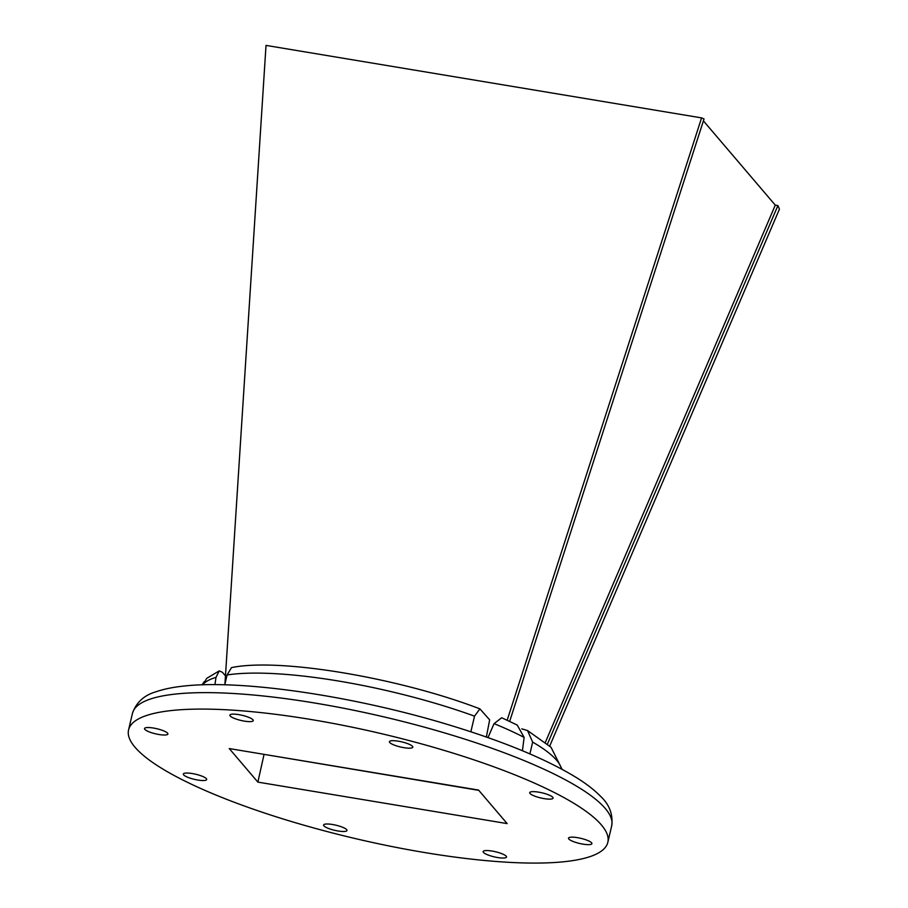 <?xml version="1.0" encoding="UTF-8"?>
<svg xmlns="http://www.w3.org/2000/svg" width="908" height="908" viewBox="0 0 908 908"><rect width="100%" height="100%" fill="white"/><g stroke="black" fill="none" stroke-linecap="round" stroke-linejoin="round"><path stroke-width="1.36" d="M486.37 737.035L489.65 719.84L479.901 708.876L474.532 716.151L470.866 731.78M224.923 684.178L225.468 675.881L222.358 672.238L219.203 670.899L206.649 678.401L203.154 684.825M224.775 684.836L227.091 674.962L231.506 667.607C279.959 657.528 400.133 678.185 479.901 708.876M219.203 670.899L216.002 677.368L214.912 684.677M487.982 737.602L494.066 723.642L501.693 717.751L517.22 725.049L524.12 737.41A185.323 40.701 -166.8 0 0 494.066 723.642M522.418 750.734L524.12 737.41M521.782 728.852L527.525 730.543L551.031 747.273L562.063 769.303M561.519 769.008A185.323 40.701 -166.8 0 0 532.655 742.097L529.897 753.901M532.655 742.097L527.525 730.543M204.311 681.545L202.03 684.859M507.175 720.214L701.578 117.892L704.029 118.948L509.66 721.372M225.468 675.881L266.021 45.4L701.578 117.892M547.456 744.038L777.918 205.571L779.427 209.169L549.726 746.035M545.367 742.324L775.284 205.14L703.416 120.877M775.284 205.14L777.918 205.571M478.788 790.357L264.353 754.412M264.058 754.366L257.872 782.117L507.152 823.601L478.539 790.062L229.259 748.567L257.872 782.117M403.89 747.67A11.997 2.633 13.2 0 1 389.441 741.688A11.997 2.633 13.2 0 1 401.733 741.87A11.997 2.633 13.2 0 1 412.811 747.17A11.997 2.633 13.2 0 1 403.89 747.67M244.343 721.122A11.997 2.633 13.2 0 1 229.894 715.141A11.997 2.633 13.2 0 1 242.175 715.311A11.997 2.633 13.2 0 1 253.264 720.611A11.997 2.633 13.2 0 1 244.343 721.122M158.968 734.515A11.997 2.633 13.2 0 1 144.52 728.534A11.997 2.633 13.2 0 1 156.8 728.715A11.997 2.633 13.2 0 1 167.889 734.016A11.997 2.633 13.2 0 1 158.968 734.515M197.785 780.029A11.997 2.633 13.2 0 1 183.337 774.047A11.997 2.633 13.2 0 1 195.617 774.218A11.997 2.633 13.2 0 1 206.695 779.529A11.997 2.633 13.2 0 1 197.785 780.029M338.048 830.99A11.997 2.633 13.2 0 1 323.6 825.009A11.997 2.633 13.2 0 1 335.881 825.179A11.997 2.633 13.2 0 1 346.969 830.491A11.997 2.633 13.2 0 1 338.048 830.99M497.595 857.538A11.997 2.633 13.2 0 1 483.147 851.556A11.997 2.633 13.2 0 1 495.439 851.738A11.997 2.633 13.2 0 1 506.516 857.038A11.997 2.633 13.2 0 1 497.595 857.538M582.97 844.145A11.997 2.633 13.2 0 1 568.521 838.152A11.997 2.633 13.2 0 1 580.814 838.334A11.997 2.633 13.2 0 1 591.891 843.634A11.997 2.633 13.2 0 1 582.97 844.145M544.164 798.631A11.997 2.633 13.2 0 1 529.716 792.65A11.997 2.633 13.2 0 1 541.997 792.82A11.997 2.633 13.2 0 1 553.074 798.132A11.997 2.633 13.2 0 1 544.164 798.631M424.921 852.589A246.136 54.049 13.2 0 1 128.573 729.884A246.136 54.049 13.2 0 1 380.543 733.46A246.136 54.049 13.2 0 1 607.838 842.295A246.136 54.049 13.2 0 1 424.921 852.589M474.532 716.151A185.323 40.701 -166.8 0 0 227.091 674.962M216.002 677.368A185.323 40.701 -166.8 0 0 203.358 684.019M607.838 842.295L611.697 825.837A246.136 54.049 -166.8 0 0 384.413 717.002A246.136 54.049 -166.8 0 0 132.432 713.427L128.573 729.884M611.697 825.837C613.184 814.306 609.336 804.318 600.143 795.896C594.207 789.869 586.455 783.865 576.875 777.884C546.241 759.031 503.1 741.212 447.462 724.436C353.36 695.982 242.152 679.479 184.188 686.028C173.303 687.14 163.973 689.036 156.165 691.726C144.145 695.176 136.234 702.406 132.432 713.427"/></g></svg>
